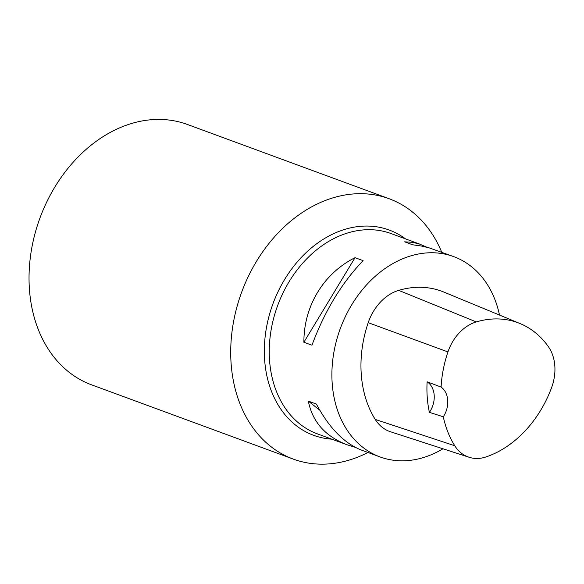 <?xml version="1.0" encoding="UTF-8"?>
<svg xmlns="http://www.w3.org/2000/svg" width="584" height="584" viewBox="0 0 584 584"><rect width="100%" height="100%" fill="white"/><g stroke="black" fill="none" stroke-linecap="round" stroke-linejoin="round"><path stroke-width="0.88" d="M469.04 457.25L390.594 431.795A45.355 34.69 -69.8 0 1 375.22 419.414A106.711 81.621 -69.8 0 1 368.205 322.675A45.355 34.69 -69.8 0 1 398.711 290.372A106.711 81.621 -69.8 0 1 443.833 292.058L520.052 323.551A103.492 79.161 -69.8 0 1 548.354 346.626A42.136 32.23 -69.8 0 1 551.551 387.747A103.492 79.161 -69.8 0 1 486.297 456.849A42.136 32.23 -69.8 0 1 469.04 457.25A42.136 32.23 -69.8 0 1 454.754 445.745A103.492 79.161 -69.8 0 1 443.3 416.794L429.393 412.348A21.345 16.323 110.2 0 0 427.123 381.805A104.054 79.592 110.2 0 0 429.393 412.348M427.123 381.805L441.095 387.082A103.492 79.161 -69.8 0 1 447.95 351.926A42.136 32.23 -69.8 0 1 476.296 321.915A103.492 79.161 -69.8 0 1 520.052 323.551M441.095 387.082A21.345 16.323 -69.8 0 1 443.3 416.794M442.957 448.782A106.711 81.621 -69.8 0 1 380.023 456.922A106.711 81.621 -69.8 0 1 333.26 356.189A106.711 81.621 -69.8 0 1 409.34 256.325A106.711 81.621 -69.8 0 1 453.761 256.646A106.711 81.621 -69.8 0 1 499.495 315.053M380.023 456.922L361.467 450.089C344.224 443.344 329.193 427.999 316.382 404.062L308.323 401.099C312.433 421.831 325.325 436.387 346.984 444.752L355.233 447.3M426.962 247.266L419.56 244.068L412.632 242.323L404.646 241.827L412.713 244.798L421.152 245.988L429.152 247.85L453.761 256.646M355.036 257.675C323.514 273.473 303.746 306.155 303.892 342.231L311.958 345.202C324.682 311.111 341.728 282.926 363.095 260.647L355.036 257.675L303.892 342.231M319.784 410.224L308.323 401.099M441.716 252.208A138.722 106.113 110.2 0 0 389.148 198.743A138.722 106.113 110.2 0 0 331.405 198.334A138.722 106.113 110.2 0 0 232.49 328.15A138.722 106.113 110.2 0 0 293.292 459.104A138.722 106.113 110.2 0 0 351.042 459.513A138.722 106.113 110.2 0 0 367.978 452.483M389.148 198.743L187.464 124.487A138.722 106.113 110.2 0 0 39.96 218.007A138.722 106.113 110.2 0 0 91.608 384.849L293.292 459.104M476.296 321.915L398.711 290.372M454.754 445.745L375.22 419.414M447.95 351.926L368.205 322.675M346.984 444.752L317.389 433.861A106.711 81.621 -69.8 0 1 270.618 333.121A106.711 81.621 -69.8 0 1 346.699 233.264A106.711 81.621 -69.8 0 1 391.127 233.585L420.721 244.477M331.829 439.175A109.376 83.665 -69.8 0 1 264.537 343.859A109.376 83.665 -69.8 0 1 343.721 229.724A109.376 83.665 -69.8 0 1 405.566 238.9"/></g></svg>
